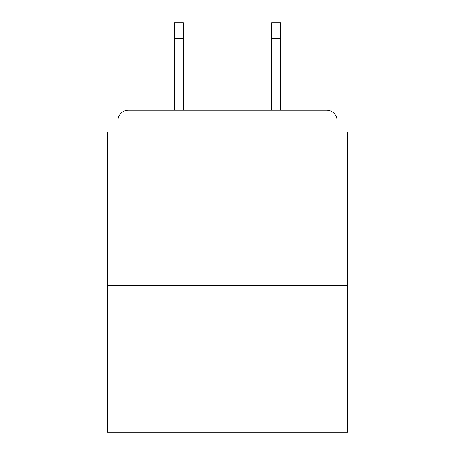 <?xml version="1.0" encoding="UTF-8"?>
<svg xmlns="http://www.w3.org/2000/svg" width="455" height="455" viewBox="0 0 455 455"><rect width="100%" height="100%" fill="white"/><g stroke="black" fill="none" stroke-linecap="round" stroke-linejoin="round"><path stroke-width="0.68" d="M337.053 131.95L337.053 120.751L337.053 131.95L347.552 131.95L347.552 432.25L107.448 432.25L107.448 131.95L117.947 131.95L117.947 120.751L117.947 131.95M347.552 285.251L107.448 285.251M337.053 120.751A10.499 10.499 0 0 0 326.548 110.252L128.452 110.252A10.499 10.499 0 0 0 117.947 120.751M326.548 110.252L280.701 110.252L326.548 110.252L280.701 110.252L280.701 38.499L271.601 38.499L271.601 22.75L280.701 22.75L280.701 38.499M174.299 38.499L174.299 22.75L183.399 22.75L183.399 38.499L174.299 38.499L174.299 110.252L128.452 110.252M183.399 38.499L183.399 110.252M271.601 110.252L271.601 38.499"/></g></svg>
